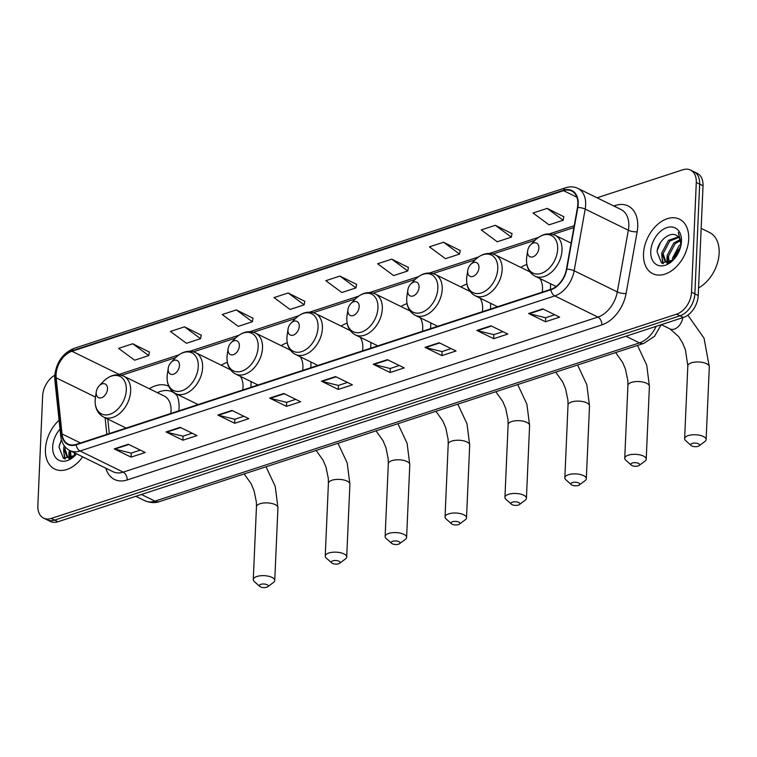 <?xml version="1.0" encoding="UTF-8"?>
<svg xmlns="http://www.w3.org/2000/svg" width="757" height="757" viewBox="0 0 757 757"><rect width="100%" height="100%" fill="white"/><g stroke="black" fill="none" stroke-linecap="round" stroke-linejoin="round"><path stroke-width="1.14" d="M550.32 289.515A33.516 22.473 -63.9 0 0 550.519 286.931A33.516 22.473 -63.9 0 0 550.528 283.743M490.422 309.083A33.516 22.473 -63.9 0 0 490.621 306.49A33.516 22.473 -63.9 0 0 490.621 303.311M430.515 328.652A33.516 22.473 -63.9 0 0 430.724 326.059A33.516 22.473 -63.9 0 0 430.724 322.879M370.618 348.22A33.516 22.473 -63.9 0 0 370.816 345.627A33.516 22.473 -63.9 0 0 370.816 342.448M310.72 367.779A33.516 22.473 -63.9 0 0 310.919 365.196A33.516 22.473 -63.9 0 0 310.919 362.007M250.813 387.347A33.516 22.473 -63.9 0 0 251.012 384.764A33.516 22.473 -63.9 0 0 251.012 381.575M178.86 410.852A33.516 22.473 -63.9 0 0 179.059 408.269A33.516 22.473 -63.9 0 0 176.296 393.886M347.132 323.192A33.516 22.473 -63.9 0 0 341.066 326.078M227.327 362.319A33.516 22.473 -63.9 0 0 221.262 365.215M287.225 342.751A33.516 22.473 -63.9 0 0 281.169 345.646M407.029 303.623A33.516 22.473 -63.9 0 0 400.973 306.509M466.937 284.055A33.516 22.473 -63.9 0 0 460.871 286.941M526.834 264.486A33.516 22.473 -63.9 0 0 520.769 267.382M168.773 386.288A33.516 22.473 -63.9 0 0 149.309 388.72M661.476 324.611A18.972 12.718 116.1 0 1 661.041 325.188M674.638 256.074A18.972 12.718 116.1 0 1 675.064 257.976M54.769 375.264A18.972 12.718 -63.9 0 0 42.638 395.977L37.85 505.733A18.972 12.718 -63.9 0 0 43.632 518.148L50.369 521.459A18.972 12.718 -63.9 0 0 57.967 521.743L683.353 317.467A18.972 12.718 -63.9 0 0 698.238 295.523L703.026 185.768A18.972 12.718 -63.9 0 0 697.254 173.353L693.885 171.697A18.972 12.718 -63.9 0 1 699.657 184.121A18.972 12.718 -63.9 0 0 693.885 171.697L690.507 170.051A18.972 12.718 -63.9 0 0 682.918 169.757L597.084 197.795M47 519.804A18.972 12.718 -63.9 0 0 54.589 520.097L679.985 315.811A18.972 12.718 -63.9 0 0 694.869 293.867L699.657 184.121L694.869 293.867A18.972 12.718 -63.9 0 1 679.985 315.811L54.589 520.097A18.972 12.718 -63.9 0 1 47 519.804M45.429 449.166A30.356 20.354 -63.9 0 0 54.674 469.037A30.356 20.354 -63.9 0 0 82.683 456.84A30.356 20.354 -63.9 0 1 54.674 469.037A30.356 20.354 -63.9 0 1 45.429 449.166A30.356 20.354 -63.9 0 1 59.065 420.22A30.356 20.354 -63.9 0 0 45.429 449.166M643.507 253.803A30.356 20.354 -63.9 0 0 652.752 273.674A30.356 20.354 -63.9 0 0 675.812 267.278A30.356 20.354 -63.9 0 0 688.709 239.032A30.356 20.354 -63.9 0 0 679.464 219.161A30.356 20.354 -63.9 0 0 656.404 225.558A30.356 20.354 -63.9 0 0 643.507 253.803A30.356 20.354 -63.9 0 0 652.752 273.674A30.356 20.354 -63.9 0 0 675.812 267.278A30.356 20.354 -63.9 0 0 688.709 239.032A30.356 20.354 -63.9 0 0 679.464 219.161A30.356 20.354 -63.9 0 0 656.404 225.558A30.356 20.354 -63.9 0 0 643.507 253.803M56.056 374.668A20.24 13.569 116.1 0 1 71.934 351.257L563.577 190.669A20.24 13.569 116.1 0 1 571.677 190.982A20.24 13.569 116.1 0 1 577.477 207.513L566.435 269.199A20.24 13.569 116.1 0 1 550.926 289.316L76.211 444.378A20.24 13.569 116.1 0 1 68.121 444.066A20.24 13.569 116.1 0 1 62.046 433.95L56.141 377.8A20.24 13.569 116.1 0 1 56.056 374.668M55.677 374.791A20.742 13.91 -63.9 0 0 55.772 378.008L61.667 434.158A20.742 13.91 -63.9 0 0 76.192 444.842L550.907 289.78A20.742 13.91 -63.9 0 0 566.794 269.161L577.837 207.475A20.742 13.91 -63.9 0 0 563.596 190.206L71.953 350.803A20.742 13.91 -63.9 0 0 55.677 374.791M563.814 216.71L547.16 208.383L533.032 213.001L549.043 224.848L563.17 220.23L563.842 216.559M512.016 233.629L495.352 225.302L481.225 229.92L497.235 241.767L511.363 237.149L512.044 233.487M460.209 250.548L443.555 242.231L429.427 246.839L445.438 258.686L459.565 254.068L460.237 250.406M408.411 267.476L391.748 259.149L377.62 263.767L393.631 275.605L407.758 270.987L408.439 267.325M149.403 352.081L132.74 343.754L118.612 348.371L134.623 360.209L148.75 355.591L149.422 351.929M201.201 335.152L184.538 326.835L170.41 331.443L186.43 343.29L200.558 338.672L201.23 335.01M252.999 318.233L236.345 309.916L222.217 314.524L238.228 326.371L252.355 321.753L253.027 318.091M304.806 301.314L288.143 292.987L274.015 297.605L290.035 309.452L304.163 304.834L304.834 301.172M356.604 284.395L339.95 276.068L325.822 280.686L341.833 292.524L355.96 287.915L356.632 284.244M43.632 518.148A18.972 12.718 -63.9 0 0 51.221 518.441L676.616 314.164A18.972 12.718 -63.9 0 0 691.501 292.221L696.289 182.465A18.972 12.718 -63.9 0 0 690.507 170.051M439.164 342.732L456.017 350.993L441.889 355.61L425.037 347.349L439.164 342.732M490.962 325.813L507.824 334.074L493.696 338.691L476.834 330.43L490.962 325.813M542.769 308.894L559.622 317.155L545.494 321.772L528.641 313.512L542.769 308.894M283.761 393.498L300.614 401.759L286.487 406.377L269.634 398.116L283.761 393.498M231.954 410.417L248.807 418.678L234.679 423.295L217.827 415.035L231.954 410.417M180.157 427.336L197.009 435.597L182.882 440.214L166.029 431.954L180.157 427.336M128.349 444.264L145.202 452.516L131.075 457.133L114.222 448.873L128.349 444.264M387.357 359.66L404.219 367.911L390.092 372.529L373.229 364.268L387.357 359.66M335.559 376.579L352.412 384.84L338.284 389.448L321.432 381.187L335.559 376.579M338.284 389.448L338.464 385.398M347.52 382.436L338.37 385.427L322.018 381.405A5.062 3.142 -108.1 0 1 321.432 381.187M390.092 372.529L390.262 368.479M399.327 365.517L390.177 368.508L373.826 364.486A5.062 3.142 -108.1 0 1 373.229 364.268M131.075 457.133L131.254 453.083M140.31 450.122L131.169 453.112L114.809 449.09A5.062 3.142 -108.1 0 1 114.222 448.873M182.882 440.214L183.062 436.164M192.117 433.203L182.967 436.193L166.616 432.171A5.062 3.142 -108.1 0 1 166.029 431.954M234.679 423.295L234.859 419.236M243.915 416.284L234.774 419.264L218.413 415.252A5.062 3.142 -108.1 0 1 217.827 415.035M286.487 406.377L286.657 402.317M295.722 399.365L286.572 402.346L270.221 398.333A5.062 3.142 -108.1 0 1 269.634 398.116M545.494 321.772L545.674 317.713M554.73 314.751L545.579 317.741L529.228 313.729A5.062 3.142 -108.1 0 1 528.641 313.512M493.696 338.691L493.867 334.632M502.932 331.68L493.782 334.66L477.43 330.648A5.062 3.142 -108.1 0 1 476.834 330.43M441.889 355.61L442.069 351.56M451.125 348.599L441.974 351.589L425.623 347.567A5.062 3.142 -108.1 0 1 425.037 347.349M339.95 276.068L355.96 287.915M288.143 292.987L304.163 304.834M236.345 309.916L252.355 321.753M184.538 326.835L200.558 338.672M132.74 343.754L148.75 355.591M391.748 259.149L407.758 270.987M443.555 242.231L459.565 254.068M495.352 225.302L511.363 237.149M547.16 208.383L563.17 220.23M74.318 456.064L74.479 452.818M75.662 454.872L75.814 453.481M70.25 457.805L69.133 450.169M71.149 457.654L70.467 450.85M73.164 456.925L67.184 457.275L63.673 448.333L64.184 445.674M70.278 458.449L67.184 457.275M67.875 457.559L65.017 448.996L65.329 447.103M60.002 429.115A20.619 13.825 -63.9 0 0 52.678 446.791A20.619 13.825 -63.9 0 0 59.812 460.663A20.619 13.825 -63.9 0 0 75.359 455.203A20.619 13.825 -63.9 0 0 76.571 453.85M61.393 439.675L58.999 447.169L63.465 458.42L75.132 455.364M59.216 445.741L61.412 439.732M65.216 459.016L64.033 453.244M69.521 457.834L69.389 455.875M64.638 458.874L63.588 449.696M69.076 458.837L68.934 458.117M68.887 457.786L68.944 452.317M74.148 456.197L74.29 454.938M266.71 587.243A4.428 1.798 -177.5 0 0 267.694 586.77A4.428 1.798 -177.5 0 0 266.473 584.48A4.428 1.798 -177.5 0 0 260.815 584.357A4.428 1.798 -177.5 0 0 259.765 586.42A4.428 1.798 -177.5 0 0 266.71 587.243M259.765 586.42L254.305 581.537A10.749 4.353 2.5 0 1 253.273 579.559A10.749 4.353 2.5 0 1 256.85 576.512A10.749 4.353 2.5 0 1 268.489 576.219A10.749 4.353 2.5 0 1 274.753 580.496A10.749 4.353 2.5 0 1 273.561 582.37L267.694 586.77M107.494 388.966A7.589 5.091 -63.9 0 0 104.873 383.865A7.589 5.091 -63.9 0 0 99.148 385.871A7.589 5.091 -63.9 0 0 96.29 391.71A7.589 5.091 -63.9 0 0 96.196 392.656A7.589 5.091 -63.9 0 0 101.542 397.747A7.589 5.091 -63.9 0 0 107.494 388.966M170.808 413.483A22.767 15.263 -63.9 0 0 171.054 410.881A22.767 15.263 -63.9 0 0 164.118 395.977L123.722 376.182C116.682 373.267 109.869 375.056 103.293 381.547A20.912 14.023 -63.9 0 1 119.057 376.011A20.912 14.023 -63.9 0 1 126.296 390.082A20.912 14.023 -63.9 0 1 109.888 414.268A20.912 14.023 -63.9 0 1 95.155 400.254A20.912 14.023 -63.9 0 1 95.401 397.633L96.29 391.71M177.166 395.797A30.043 20.136 -63.9 0 0 172.369 391.918A30.043 20.136 -63.9 0 0 157.371 392.675M176.495 394.283A30.043 20.136 -63.9 0 0 174.053 392.751L172.369 391.918M338.672 563.738A4.428 1.798 -177.5 0 0 339.656 563.265A4.428 1.798 -177.5 0 0 338.426 560.975A4.428 1.798 -177.5 0 0 332.777 560.852A4.428 1.798 -177.5 0 0 331.727 562.915A4.428 1.798 -177.5 0 0 338.672 563.738M331.727 562.915L326.258 558.032A10.749 4.353 2.5 0 1 325.236 556.054A10.749 4.353 2.5 0 1 328.812 553.007A10.749 4.353 2.5 0 1 340.442 552.714A10.749 4.353 2.5 0 1 346.715 556.991A10.749 4.353 2.5 0 1 345.514 558.865L339.656 563.265M179.456 365.461A7.589 5.091 -63.9 0 0 176.826 360.36A7.589 5.091 -63.9 0 0 171.11 362.366A7.589 5.091 -63.9 0 0 168.243 368.205A7.589 5.091 -63.9 0 0 168.158 369.151A7.589 5.091 -63.9 0 0 173.504 374.242A7.589 5.091 -63.9 0 0 179.456 365.461M242.77 389.978A22.767 15.263 -63.9 0 0 243.006 387.376A22.767 15.263 -63.9 0 0 240.423 376.39M229.873 368.914A30.043 20.136 -63.9 0 0 229.333 369.17M398.57 544.169A4.428 1.798 -177.5 0 0 399.554 543.696A4.428 1.798 -177.5 0 0 398.333 541.406A4.428 1.798 -177.5 0 0 392.675 541.283A4.428 1.798 -177.5 0 0 391.624 543.346A4.428 1.798 -177.5 0 0 398.57 544.169M391.624 543.346L386.165 538.464A10.749 4.353 2.5 0 1 385.133 536.486A10.749 4.353 2.5 0 1 388.71 533.439A10.749 4.353 2.5 0 1 400.349 533.155A10.749 4.353 2.5 0 1 406.613 537.423A10.749 4.353 2.5 0 1 405.421 539.306L399.554 543.696M239.354 345.892A7.589 5.091 -63.9 0 0 236.733 340.792A7.589 5.091 -63.9 0 0 231.008 342.798A7.589 5.091 -63.9 0 0 228.15 348.636A7.589 5.091 -63.9 0 0 228.056 349.592A7.589 5.091 -63.9 0 0 233.402 354.673A7.589 5.091 -63.9 0 0 239.354 345.892M302.668 370.41A22.767 15.263 -63.9 0 0 302.914 367.807A22.767 15.263 -63.9 0 0 300.321 356.821M289.77 349.346A30.043 20.136 -63.9 0 0 289.231 349.602M458.477 524.61A4.428 1.798 -177.5 0 0 459.452 524.128A4.428 1.798 -177.5 0 0 458.231 521.838A4.428 1.798 -177.5 0 0 452.572 521.715A4.428 1.798 -177.5 0 0 451.522 523.787A4.428 1.798 -177.5 0 0 458.477 524.61M451.522 523.787L446.062 518.895A10.749 4.353 2.5 0 1 445.04 516.917A10.749 4.353 2.5 0 1 448.617 513.871A10.749 4.353 2.5 0 1 460.247 513.587A10.749 4.353 2.5 0 1 466.52 517.854A10.749 4.353 2.5 0 1 465.318 519.737L459.452 524.128M299.261 326.333A7.589 5.091 -63.9 0 0 296.63 321.223A7.589 5.091 -63.9 0 0 290.915 323.23A7.589 5.091 -63.9 0 0 288.048 329.068A7.589 5.091 -63.9 0 0 287.953 330.024A7.589 5.091 -63.9 0 0 293.309 335.105A7.589 5.091 -63.9 0 0 299.261 326.333M362.575 350.841A22.767 15.263 -63.9 0 0 362.811 348.239A22.767 15.263 -63.9 0 0 360.228 337.253M349.677 329.778A30.043 20.136 -63.9 0 0 349.138 330.033M518.375 505.042A4.428 1.798 -177.5 0 0 519.359 504.559A4.428 1.798 -177.5 0 0 518.138 502.279A4.428 1.798 -177.5 0 0 512.48 502.146A4.428 1.798 -177.5 0 0 511.429 504.219A4.428 1.798 -177.5 0 0 518.375 505.042M511.429 504.219L505.969 499.327A10.749 4.353 2.5 0 1 504.938 497.349A10.749 4.353 2.5 0 1 508.515 494.312A10.749 4.353 2.5 0 1 520.154 494.018A10.749 4.353 2.5 0 1 526.418 498.286A10.749 4.353 2.5 0 1 525.226 500.169L519.359 504.559M359.159 306.765A7.589 5.091 -63.9 0 0 356.538 301.655A7.589 5.091 -63.9 0 0 350.813 303.671A7.589 5.091 -63.9 0 0 347.955 309.509A7.589 5.091 -63.9 0 0 347.86 310.455A7.589 5.091 -63.9 0 0 353.207 315.537A7.589 5.091 -63.9 0 0 359.159 306.765M422.472 331.273A22.767 15.263 -63.9 0 0 422.709 328.68A22.767 15.263 -63.9 0 0 420.126 317.685M409.575 310.209A30.043 20.136 -63.9 0 0 409.035 310.465M578.282 485.474A4.428 1.798 -177.5 0 0 579.256 485A4.428 1.798 -177.5 0 0 578.036 482.711A4.428 1.798 -177.5 0 0 572.377 482.588A4.428 1.798 -177.5 0 0 571.327 484.65A4.428 1.798 -177.5 0 0 578.282 485.474M571.327 484.65L565.867 479.758A10.749 4.353 2.5 0 1 564.845 477.781A10.749 4.353 2.5 0 1 568.422 474.743A10.749 4.353 2.5 0 1 580.051 474.45A10.749 4.353 2.5 0 1 586.325 478.717A10.749 4.353 2.5 0 1 585.123 480.6L579.256 485M419.066 287.196A7.589 5.091 -63.9 0 0 416.435 282.096A7.589 5.091 -63.9 0 0 410.72 284.102A7.589 5.091 -63.9 0 0 407.853 289.94A7.589 5.091 -63.9 0 0 407.758 290.887A7.589 5.091 -63.9 0 0 413.114 295.978A7.589 5.091 -63.9 0 0 419.066 287.196M482.37 311.714A22.767 15.263 -63.9 0 0 482.616 309.111A22.767 15.263 -63.9 0 0 480.033 298.116M469.482 290.641A30.043 20.136 -63.9 0 0 468.943 290.896M638.179 465.905A4.428 1.798 -177.5 0 0 639.163 465.432A4.428 1.798 -177.5 0 0 637.943 463.142A4.428 1.798 -177.5 0 0 632.284 463.019A4.428 1.798 -177.5 0 0 631.234 465.082A4.428 1.798 -177.5 0 0 638.179 465.905M631.234 465.082L625.774 460.19A10.749 4.353 2.5 0 1 624.743 458.212A10.749 4.353 2.5 0 1 628.319 455.175A10.749 4.353 2.5 0 1 639.958 454.881A10.749 4.353 2.5 0 1 646.223 459.158A10.749 4.353 2.5 0 1 645.03 461.032L639.163 465.432M478.963 267.628A7.589 5.091 -63.9 0 0 476.342 262.528A7.589 5.091 -63.9 0 0 470.617 264.534A7.589 5.091 -63.9 0 0 467.76 270.372A7.589 5.091 -63.9 0 0 467.665 271.318A7.589 5.091 -63.9 0 0 473.011 276.409A7.589 5.091 -63.9 0 0 478.963 267.628M542.277 292.145A22.767 15.263 -63.9 0 0 542.514 289.543A22.767 15.263 -63.9 0 0 539.93 278.557M529.38 271.082A30.043 20.136 -63.9 0 0 528.84 271.328M698.086 446.337A4.428 1.798 -177.5 0 0 699.061 445.864A4.428 1.798 -177.5 0 0 697.84 443.574A4.428 1.798 -177.5 0 0 692.182 443.451A4.428 1.798 -177.5 0 0 691.132 445.513A4.428 1.798 -177.5 0 0 698.086 446.337M691.132 445.513L685.672 440.631A10.749 4.353 2.5 0 1 684.64 438.653A10.749 4.353 2.5 0 1 688.227 435.606A10.749 4.353 2.5 0 1 699.856 435.313A10.749 4.353 2.5 0 1 706.13 439.59A10.749 4.353 2.5 0 1 704.928 441.463L699.061 445.864M538.87 248.059A7.589 5.091 -63.9 0 0 536.24 242.959A7.589 5.091 -63.9 0 0 530.515 244.965A7.589 5.091 -63.9 0 0 527.657 250.804A7.589 5.091 -63.9 0 0 527.563 251.75A7.589 5.091 -63.9 0 0 532.919 256.841A7.589 5.091 -63.9 0 0 538.87 248.059M698.569 287.915A31.624 21.196 -63.9 0 0 719.15 253.179A31.624 21.196 -63.9 0 0 709.517 232.475L701.171 228.387M677.77 249.242A31.624 21.196 -63.9 0 0 673.853 258.411M672.396 260.701L672.453 258.222L679.161 245.618L680.978 244.208M673.739 259.509L680.836 245.978M668.327 262.442L667.106 255.601L673.815 242.997L680.127 239.609M669.226 262.3L668.44 256.254L675.149 243.65L680.458 240.537M680.931 245.523A14.288 9.586 -63.9 0 0 680.969 245.003A14.288 9.586 -63.9 0 0 677.723 236.345C671.137 229.873 657.833 240.688 657.076 251.807L661.542 263.067L673.21 260.011M671.241 261.562L665.261 261.922L661.75 252.98L668.459 240.366L678.329 236.865M668.355 263.086L665.261 261.922M665.952 262.196L663.094 253.633L669.803 241.029L678.84 237.433M681.243 243.517L678.31 232.39L681.035 245.022M650.755 251.438A20.619 13.825 -63.9 0 0 657.89 265.3A20.619 13.825 -63.9 0 0 673.437 259.85A20.619 13.825 -63.9 0 0 681.215 243.981A20.619 13.825 -63.9 0 0 681.461 241.407A20.619 13.825 -63.9 0 0 666.926 227.592A20.619 13.825 -63.9 0 0 650.755 251.438M657.294 250.387L660.464 242.618M663.293 263.654L662.11 257.891M667.598 262.471L667.466 260.512M662.716 263.512L661.665 254.333M667.154 263.474L667.021 262.755M666.964 262.424L667.021 256.954M672.225 260.843L672.367 259.575M57.967 521.743L51.221 518.441M703.026 185.768L696.289 182.465M698.238 295.523L691.501 292.221M683.353 317.467L676.616 314.164M661.202 324.706L654.587 336.25L643.904 343.356L159.434 501.607C158.781 501.815 153.349 504.209 144.88 500.746A25.293 16.957 -63.9 0 0 155.005 501.134L141.427 494.482M159.434 501.607A12.651 7.863 -108.1 0 1 155.005 501.134L639.466 342.883L625.897 336.231M643.904 343.356A12.651 7.863 -108.1 0 1 639.466 342.883A25.293 16.957 -63.9 0 0 656.13 326.362M71.934 351.257L119.123 374.384A20.24 13.569 -63.9 0 0 118.083 374.772M613.813 205.989L615.441 205.459A6.321 3.927 -108.1 0 1 615.28 206.708M615.441 205.459A31.624 21.196 116.1 0 1 637.725 226.655A31.624 21.196 116.1 0 1 637.148 231.784L626.105 293.47A31.624 21.196 116.1 0 1 601.872 324.904L127.167 479.966A31.624 21.196 116.1 0 1 105.876 468.205M577.837 207.475A6.321 1.845 10.1 0 1 585.189 209.083L628.338 230.232A25.293 16.957 -63.9 0 0 628.802 226.125A25.293 16.957 -63.9 0 0 621.1 209.566L577.951 188.417A25.293 16.957 116.1 0 1 585.189 209.083L574.156 270.769A25.293 16.957 116.1 0 1 554.767 295.921L80.062 450.983A6.321 3.927 -108.1 0 1 76.192 444.842M563.596 190.206A6.321 3.927 -108.1 0 1 565.611 187.793L73.959 348.39C62.632 353.282 56.217 362.508 54.722 376.068L54.835 379.938A6.321 3.208 -6 0 1 55.772 378.008M550.907 289.78A6.321 3.927 71.9 0 0 554.767 295.921L597.916 317.069A25.293 16.957 -63.9 0 0 617.296 291.918L628.338 230.232A6.321 1.845 -169.9 0 0 637.148 231.784M566.794 269.161A6.321 1.845 10.1 0 1 574.156 270.769L617.296 291.918A6.321 1.845 -169.9 0 0 626.105 293.47M54.835 379.938L60.73 436.089A6.321 3.208 -6 0 1 61.667 434.158M127.167 479.966A6.321 3.927 -108.1 0 0 123.211 472.131L80.062 450.983A25.293 16.957 116.1 0 1 69.937 450.595L113.086 471.743A25.293 16.957 -63.9 0 0 123.211 472.131L597.916 317.069A6.321 3.927 -108.1 0 1 601.872 324.904M73.959 348.39A6.321 3.927 71.9 0 0 71.953 350.803M563.577 190.669L576.891 197.189M574.213 225.737L549.336 233.866M538.341 237.452L489.438 253.425M478.443 257.02L429.531 272.993M418.536 276.589L369.634 292.562M358.638 296.157L309.727 312.13M298.731 315.716L249.829 331.698M238.834 335.285L189.922 351.257M178.926 354.853L119.123 374.384A11.383 7.078 -108.1 0 0 123.117 374.81L121.688 375.377M56.141 377.8L95.486 397.084M62.046 433.95L80.479 442.987M105.109 417.76L106.851 434.376M336.061 376.825L322.018 381.405M284.253 393.744L270.221 398.333M232.456 410.663L218.413 415.252M180.658 427.582L166.616 432.171M128.851 444.51L114.809 449.09M387.858 359.897L373.826 364.486M439.666 342.978L425.623 347.567M491.463 326.059L477.43 330.648M543.271 309.14L529.228 313.729M266.048 466.785L275.245 486.429L277.933 507.71A10.749 4.353 -177.5 0 0 271.668 503.443A10.749 4.353 -177.5 0 0 260.03 503.736A10.749 4.353 -177.5 0 0 256.453 506.774L256.358 501.938L254.049 490.678L251.144 483.723L244.18 473.929M126.145 428.074L103.69 417.069A22.767 15.263 -63.9 0 0 120.988 412.272A22.767 15.263 -63.9 0 0 130.658 391.085A22.767 15.263 -63.9 0 0 123.722 376.182M338 443.28L347.198 462.924L349.895 484.206A10.749 4.353 -177.5 0 0 343.621 479.938A10.749 4.353 -177.5 0 0 331.992 480.231A10.749 4.353 -177.5 0 0 328.415 483.269L328.32 478.433L326.012 467.173L323.107 460.218L316.142 450.424M168.243 368.205L167.363 374.128A20.912 14.023 -63.9 0 0 167.108 376.749A20.912 14.023 -63.9 0 0 181.85 390.763A20.912 14.023 -63.9 0 0 198.258 366.577A20.912 14.023 -63.9 0 0 191.019 352.507A20.912 14.023 -63.9 0 0 175.245 358.042L171.11 362.366M198.097 404.569L175.643 393.564A22.767 15.263 -63.9 0 0 192.94 388.767A22.767 15.263 -63.9 0 0 202.621 367.58A22.767 15.263 -63.9 0 0 195.685 352.677C188.644 349.762 181.831 351.551 175.245 358.042M397.908 423.712L407.105 443.356L409.792 464.637A10.749 4.353 -177.5 0 0 403.528 460.37A10.749 4.353 -177.5 0 0 391.889 460.663A10.749 4.353 -177.5 0 0 388.313 463.7L388.218 458.865L385.909 447.605L383.004 440.65L376.04 430.856M228.15 348.636L227.261 354.56A20.912 14.023 -63.9 0 0 227.015 357.181A20.912 14.023 -63.9 0 0 241.748 371.195A20.912 14.023 -63.9 0 0 258.156 347.009A20.912 14.023 -63.9 0 0 250.917 332.938A20.912 14.023 -63.9 0 0 235.153 338.474L231.008 342.798M258.005 385.001L235.55 373.996A22.767 15.263 -63.9 0 0 252.847 369.198A22.767 15.263 -63.9 0 0 262.518 348.012A22.767 15.263 -63.9 0 0 255.582 333.108C248.542 330.194 241.729 331.982 235.153 338.474M457.805 404.143L467.003 423.788L469.7 445.069A10.749 4.353 -177.5 0 0 463.426 440.801A10.749 4.353 -177.5 0 0 451.797 441.094A10.749 4.353 -177.5 0 0 448.21 444.132L448.125 439.306L445.816 428.046L442.902 421.081L435.937 411.288M288.048 329.068L287.168 335.001A20.912 14.023 -63.9 0 0 286.912 337.613A20.912 14.023 -63.9 0 0 301.655 351.627A20.912 14.023 -63.9 0 0 318.063 327.44A20.912 14.023 -63.9 0 0 310.824 313.37A20.912 14.023 -63.9 0 0 295.05 318.905L290.915 323.23M317.902 365.432L295.448 354.427A22.767 15.263 -63.9 0 0 312.745 349.63A22.767 15.263 -63.9 0 0 322.416 328.453A22.767 15.263 -63.9 0 0 315.489 313.54C308.44 310.625 301.636 312.414 295.05 318.905M517.712 384.575L526.91 404.229L529.597 425.51A10.749 4.353 -177.5 0 0 523.333 421.233A10.749 4.353 -177.5 0 0 511.694 421.526A10.749 4.353 -177.5 0 0 508.117 424.573L508.023 419.738L505.714 408.477L502.809 401.513L495.844 391.719M347.955 309.509L347.066 315.432A20.912 14.023 -63.9 0 0 346.82 318.044A20.912 14.023 -63.9 0 0 361.553 332.058A20.912 14.023 -63.9 0 0 377.961 307.872A20.912 14.023 -63.9 0 0 370.722 293.801A20.912 14.023 -63.9 0 0 354.957 299.337L350.813 303.671M377.8 345.864L355.345 334.868A22.767 15.263 -63.9 0 0 372.643 330.061A22.767 15.263 -63.9 0 0 382.323 308.884A22.767 15.263 -63.9 0 0 375.387 293.971C368.347 291.057 361.534 292.845 354.957 299.337M577.61 365.016L586.807 384.66L589.504 405.941A10.749 4.353 -177.5 0 0 583.231 401.674A10.749 4.353 -177.5 0 0 571.592 401.958A10.749 4.353 -177.5 0 0 568.015 405.004L567.93 400.169L565.611 388.909L562.706 381.954L555.742 372.151M407.853 289.94L406.973 295.864A20.912 14.023 -63.9 0 0 406.717 298.476A20.912 14.023 -63.9 0 0 421.46 312.499A20.912 14.023 -63.9 0 0 437.868 288.303A20.912 14.023 -63.9 0 0 430.629 274.242A20.912 14.023 -63.9 0 0 414.855 279.768L410.72 284.102M437.707 326.305L415.252 315.3A22.767 15.263 -63.9 0 0 432.55 310.502A22.767 15.263 -63.9 0 0 442.22 289.316A22.767 15.263 -63.9 0 0 435.294 274.413C428.244 271.489 421.441 273.277 414.855 279.768M637.517 345.447L646.715 365.092L649.402 386.373A10.749 4.353 -177.5 0 0 643.128 382.105A10.749 4.353 -177.5 0 0 631.499 382.389A10.749 4.353 -177.5 0 0 627.922 385.436L627.827 380.601L625.519 369.34L622.614 362.385L615.649 352.592M467.76 270.372L466.87 276.296A20.912 14.023 -63.9 0 0 466.615 278.917A20.912 14.023 -63.9 0 0 481.357 292.931A20.912 14.023 -63.9 0 0 497.765 268.735A20.912 14.023 -63.9 0 0 490.527 254.674A20.912 14.023 -63.9 0 0 474.762 260.2L470.617 264.534M497.604 306.736L475.15 295.732A22.767 15.263 -63.9 0 0 492.447 290.934A22.767 15.263 -63.9 0 0 502.128 269.747A22.767 15.263 -63.9 0 0 495.192 254.844C488.151 251.93 481.338 253.709 474.762 260.2M687.839 315.13L704.029 338.161L709.309 366.804A10.749 4.353 -177.5 0 0 703.035 362.537A10.749 4.353 -177.5 0 0 691.396 362.83A10.749 4.353 -177.5 0 0 687.82 365.868L685.416 349.772L682.511 342.817L678.679 336.638L670.068 328.945A10.749 7.21 116.1 0 0 674.364 329.106A10.749 7.21 116.1 0 0 682.719 317.675M527.657 250.804L526.777 256.727A20.912 14.023 -63.9 0 0 526.522 259.348A20.912 14.023 -63.9 0 0 541.264 273.362A20.912 14.023 -63.9 0 0 557.672 249.176A20.912 14.023 -63.9 0 0 550.434 235.105A20.912 14.023 -63.9 0 0 534.66 240.641L530.515 244.965M556.149 286.506L535.057 276.163A22.767 15.263 -63.9 0 0 552.355 271.366A22.767 15.263 -63.9 0 0 562.025 250.179A22.767 15.263 -63.9 0 0 555.089 235.276C548.049 232.361 541.246 234.15 534.66 240.641M144.88 500.746L135.834 496.308M60.73 436.089C61.554 442.959 64.619 447.794 69.937 450.595M577.951 188.417C574.118 186.6 570.012 186.392 565.611 187.793M107.787 419.075L109.311 433.572M573.882 227.573L552.894 234.424M535.029 240.262L492.996 253.992M475.131 259.831L433.099 273.561M415.224 279.399L373.192 293.12M355.326 298.958L313.294 312.688M295.419 318.527L253.387 332.257M235.522 338.095L193.489 351.825M175.615 357.664L123.117 374.81M277.933 507.71L274.753 580.496M99.148 385.871L103.293 381.547M103.69 417.069C97.823 413.842 94.975 408.269 95.145 400.349L95.401 397.633M256.453 506.774L253.273 579.559M349.895 484.206L346.715 556.991M175.643 393.564C169.776 390.338 166.928 384.764 167.098 376.844L167.363 374.128M230.421 369.7L195.685 352.677M328.415 483.269L325.236 556.054M409.792 464.637L406.613 537.423M235.55 373.996C229.683 370.779 226.835 365.205 227.005 357.276L227.261 354.56M290.319 350.131L255.582 333.108M388.313 463.7L385.133 536.486M469.7 445.069L466.52 517.854M295.448 354.427C289.581 351.21 286.733 345.637 286.903 337.707L287.168 335.001M350.226 330.563L315.489 313.54M448.21 444.132L445.04 516.917M529.597 425.51L526.418 498.286M355.345 334.868C349.488 331.642 346.64 326.068 346.81 318.148L347.066 315.432M410.124 310.995L375.387 293.971M508.117 424.573L504.938 497.349M589.504 405.941L586.325 478.717M415.252 315.3C409.386 312.073 406.537 306.5 406.708 298.58L406.973 295.864M470.021 291.436L435.294 274.413M568.015 405.004L564.845 477.781M649.402 386.373L646.223 459.158M475.15 295.732C469.293 292.505 466.444 286.931 466.615 279.011L466.87 276.296M529.928 271.867L495.192 254.844M627.922 385.436L624.743 458.212M709.309 366.804L706.13 439.59M535.057 276.163C529.19 272.936 526.342 267.363 526.512 259.443L526.777 256.727M571.1 243.12L555.089 235.276M687.82 365.868L684.64 438.653M661.41 324.706L670.068 328.945"/></g></svg>

